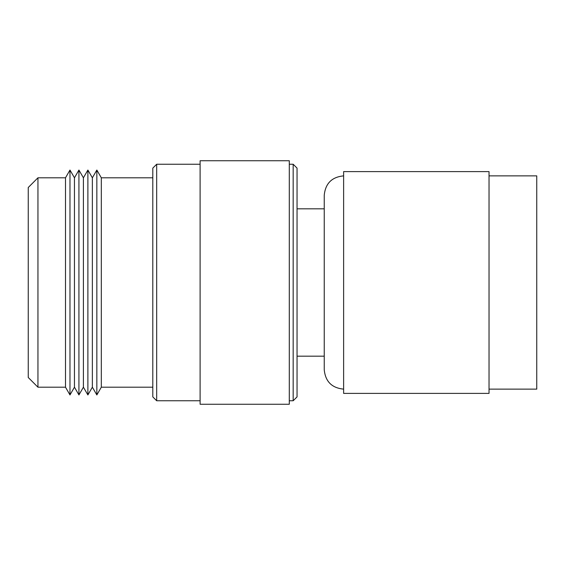 <?xml version="1.0" encoding="UTF-8"?>
<svg xmlns="http://www.w3.org/2000/svg" width="565" height="565" viewBox="0 0 565 565"><rect width="100%" height="100%" fill="white"/><g stroke="black" fill="none" stroke-linecap="round" stroke-linejoin="round"><path stroke-width="0.85" d="M343.626 389.13C331.853 387.986 325.384 381.523 324.239 369.743L324.239 195.257C325.384 183.477 331.853 177.014 343.626 175.87M489.029 171.605L489.029 393.395L343.626 393.395L343.626 171.605L489.029 171.605M489.029 175.87L536.75 175.87L536.75 389.13L489.029 389.13M152.804 396.884L152.804 168.116L156.682 164.238L156.682 400.762L152.804 396.884M293.171 164.238L297.049 168.116L297.049 396.884L293.171 400.762L293.171 164.238L289.294 164.238M28.25 377.498L28.25 187.502L37.947 177.805L37.947 387.195L28.25 377.498M293.171 400.762L289.294 400.762M289.294 404.25L289.294 160.75L200.109 160.75L200.109 404.25L289.294 404.25M200.109 164.238L156.682 164.238M200.109 400.762L156.682 400.762M152.804 177.805L101.319 177.805L96.841 170.051L96.841 394.949L101.319 387.195L101.319 177.805M152.804 387.195L101.319 387.195M96.841 394.949L92.363 387.195L92.363 177.805L96.841 170.051M92.363 177.805L87.886 170.051L87.886 394.949L92.363 387.195M87.886 394.949L83.408 387.195L83.408 177.805L87.886 170.051M83.408 177.805L78.931 170.051L78.931 394.949L83.408 387.195M78.931 394.949L74.453 387.195L74.453 177.805L78.931 170.051M74.453 177.805L69.975 170.051L69.975 394.949L74.453 387.195M69.975 394.949L65.498 387.195L65.498 177.805L69.975 170.051M65.498 177.805L37.947 177.805M65.498 387.195L37.947 387.195M297.049 208.824L324.239 208.824M297.049 356.176L324.239 356.176"/></g></svg>
